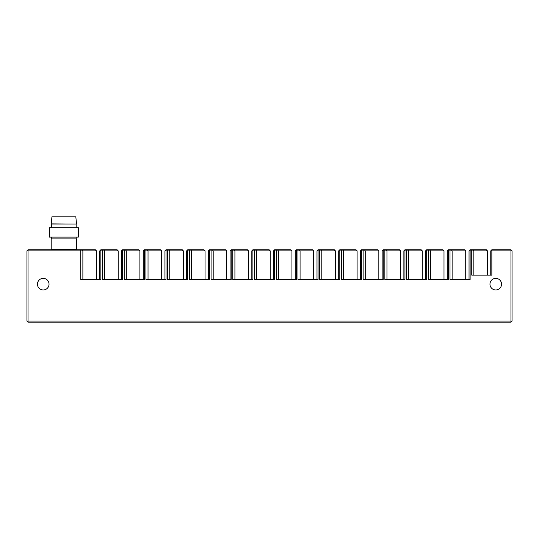 <?xml version="1.0" encoding="UTF-8"?>
<svg xmlns="http://www.w3.org/2000/svg" width="539" height="539" viewBox="0 0 539 539"><rect width="100%" height="100%" fill="white"/><g stroke="black" fill="none" stroke-linecap="round" stroke-linejoin="round"><path stroke-width="0.81" d="M495.759 289.955A5.794 5.794 0 0 0 501.553 284.161A5.794 5.794 0 0 0 495.759 278.367A5.794 5.794 0 0 0 489.964 284.161A5.794 5.794 0 0 0 495.759 289.955M43.241 289.955A5.794 5.794 0 0 0 49.036 284.161A5.794 5.794 0 0 0 43.241 278.367A5.794 5.794 0 0 0 37.447 284.161A5.794 5.794 0 0 0 43.241 289.955M511.733 321.406L510.965 322.174L510.965 321.089L512.05 321.089L510.965 322.174L28.035 322.174L28.035 250.857L26.95 250.857L26.95 321.089L510.965 321.089L510.965 250.857L491.844 250.857L491.844 275.112L471.733 275.112L471.733 250.857L470.123 250.857L470.123 279.458L450.011 279.458L450.011 250.857L448.401 250.857L448.401 279.458L428.296 279.458L428.296 250.857L426.679 250.857L426.679 279.458L406.574 279.458L406.574 250.857L404.957 250.857L404.957 279.458L384.853 279.458L384.853 250.857L383.236 250.857L383.236 279.458L363.131 279.458L363.131 250.857L361.514 250.857L361.514 279.458L341.409 279.458L341.409 250.857L339.799 250.857L339.799 279.458L319.688 279.458L319.688 250.857L318.077 250.857L318.077 279.458L297.966 279.458L297.966 250.857L296.356 250.857L296.356 279.458L276.244 279.458L276.244 250.857L274.634 250.857L274.634 279.458L254.529 279.458L254.529 250.857L252.912 250.857L252.912 279.458L232.808 279.458L232.808 250.857L231.191 250.857L231.191 279.458L211.086 279.458L211.086 250.857L209.469 250.857L209.469 279.458L189.364 279.458L189.364 250.857L187.747 250.857L187.747 279.458L167.642 279.458L167.642 250.857L166.032 250.857L166.032 279.458L145.921 279.458L145.921 250.857L144.311 250.857L144.311 279.458L124.199 279.458L124.199 250.857L122.589 250.857L122.589 279.458L102.477 279.458L102.477 250.857L100.867 250.857L100.867 279.458L80.756 279.458L80.756 250.857L28.035 250.857L28.035 249.773L95.369 249.773L96.454 250.857L80.756 250.857L80.756 249.773M470.123 249.773L469.038 250.857L469.038 279.458L469.038 250.857L470.123 250.857L470.123 249.773L486.346 249.773L487.431 250.857L473.848 250.857L473.215 249.773M451.493 249.773L464.625 249.773L465.709 250.857L450.011 250.857L450.011 249.773L451.493 249.773L452.127 250.857L452.127 279.458M448.401 249.773L447.316 250.857L447.316 279.458L447.316 250.857L448.401 250.857L448.401 249.773L450.011 249.773M425.594 279.458L425.594 250.857L426.679 250.857L426.679 249.773L442.903 249.773L443.995 250.857L430.405 250.857L429.772 249.773M382.151 279.458L382.151 250.857L383.236 250.857L383.236 249.773L399.466 249.773L400.551 250.857L386.962 250.857L386.328 249.773M403.873 279.458L403.873 250.857L404.957 250.857L404.957 249.773L421.181 249.773L422.273 250.857L408.683 250.857L408.05 249.773M360.429 279.458L360.429 250.857L361.514 250.857L361.514 249.773L377.745 249.773L378.829 250.857L365.24 250.857L364.607 249.773M338.708 279.458L338.708 250.857L339.799 250.857L339.799 249.773L356.023 249.773L357.108 250.857L343.518 250.857L342.885 249.773M316.993 279.458L316.993 250.857L318.077 250.857L318.077 249.773L334.301 249.773L335.386 250.857L321.796 250.857L321.163 249.773M295.271 279.458L295.271 250.857L296.356 250.857L296.356 249.773L312.58 249.773L313.664 250.857L300.075 250.857L299.448 249.773M273.549 279.458L273.549 250.857L274.634 250.857L274.634 249.773L290.858 249.773L291.943 250.857L278.36 250.857L277.726 249.773M251.828 279.458L251.828 250.857L252.912 250.857L252.912 249.773L269.136 249.773L270.221 250.857L256.638 250.857L256.005 249.773M230.106 279.458L230.106 250.857L231.191 250.857L231.191 249.773L247.414 249.773L248.506 250.857L234.916 250.857L234.283 249.773M208.384 279.458L208.384 250.857L209.469 250.857L209.469 249.773L225.7 249.773L226.784 250.857L213.195 250.857L212.561 249.773M186.662 279.458L186.662 250.857L187.747 250.857L187.747 249.773L203.978 249.773L205.063 250.857L191.473 250.857L190.84 249.773M164.941 279.458L164.941 250.857L166.032 250.857L166.032 249.773L182.256 249.773L183.341 250.857L169.751 250.857L169.118 249.773M143.219 250.857L144.311 249.773L143.219 250.857L143.219 279.458L143.219 250.857L144.311 250.857L144.311 249.773L160.534 249.773L161.619 250.857L148.03 250.857L147.396 249.773M121.504 250.857L122.589 249.773L121.504 250.857L121.504 279.458L121.504 250.857L122.589 250.857L122.589 249.773L138.813 249.773L139.897 250.857L126.308 250.857L125.675 249.773M100.867 249.773L99.782 250.857L99.782 279.458L99.782 250.857L100.867 250.857L100.867 249.773L117.091 249.773L118.176 250.857L104.593 250.857L103.96 249.773M512.05 321.089L512.05 250.857L510.965 249.773L491.844 249.773L490.759 250.857L491.844 250.857L491.844 249.773M499.835 288.277L499.134 288.87L499.835 288.277M471.733 249.773L471.733 250.857L473.848 250.857L473.848 275.112M428.296 249.773L428.296 250.857L430.405 250.857L430.405 279.458M406.574 249.773L406.574 250.857L408.683 250.857L408.683 279.458M384.853 249.773L384.853 250.857L386.962 250.857L386.962 279.458M363.131 249.773L363.131 250.857L365.24 250.857L365.24 279.458M341.409 249.773L341.409 250.857L343.518 250.857L343.518 279.458M319.688 249.773L319.688 250.857L321.796 250.857L321.796 279.458M297.966 249.773L297.966 250.857L300.075 250.857L300.075 279.458M276.244 249.773L276.244 250.857L278.36 250.857L278.36 279.458M254.529 249.773L254.529 250.857L256.638 250.857L256.638 279.458M232.808 249.773L232.808 250.857L234.916 250.857L234.916 279.458M211.086 249.773L211.086 250.857L213.195 250.857L213.195 279.458M189.364 249.773L189.364 250.857L191.473 250.857L191.473 279.458M167.642 249.773L167.642 250.857L169.751 250.857L169.751 279.458M145.921 249.773L145.921 250.857L148.03 250.857L148.03 279.458M124.199 249.773L124.199 250.857L126.308 250.857L126.308 279.458M102.477 249.773L102.477 250.857L104.593 250.857L104.593 279.458M510.965 250.857L512.05 250.857L510.965 249.773L510.965 250.857M26.95 321.089L28.035 322.174L26.95 321.089M26.95 250.857L28.035 249.773L26.95 250.857M51.205 249.591L76.545 249.591L76.545 238.912L51.205 238.912L51.205 249.591L51.205 238.912M51.569 238.912L51.569 237.099L51.569 238.912M49.393 237.099L78.357 237.099L78.357 227.687L49.393 227.687L49.393 237.099L49.393 227.687M51.562 224.069L51.562 227.687L51.562 224.069L76.349 224.069L51.225 223.867L76.349 224.069M51.933 216.826L51.225 223.867L51.933 216.826L75.824 216.826L76.525 223.867M82.871 279.458L82.871 250.857L82.238 249.773M96.454 279.458L96.454 250.857M118.176 279.458L118.176 250.857M139.897 279.458L139.897 250.857M161.619 279.458L161.619 250.857M183.341 279.458L183.341 250.857M205.063 279.458L205.063 250.857M226.784 279.458L226.784 250.857M248.506 279.458L248.506 250.857M270.221 279.458L270.221 250.857M291.943 279.458L291.943 250.857M313.664 279.458L313.664 250.857M335.386 279.458L335.386 250.857M357.108 279.458L357.108 250.857M378.829 279.458L378.829 250.857M422.273 279.458L422.273 250.857M400.551 279.458L400.551 250.857M443.995 279.458L443.995 250.857M465.709 279.458L465.709 250.857M487.431 275.112L487.431 250.857M490.759 275.112L490.759 250.857M426.679 249.773L425.594 250.857L426.679 249.773M404.957 249.773L403.873 250.857L404.957 249.773M383.236 249.773L382.151 250.857L383.236 249.773M361.514 249.773L360.429 250.857M339.799 249.773L338.708 250.857M318.077 249.773L316.993 250.857M296.356 249.773L295.271 250.857M274.634 249.773L273.549 250.857M252.912 249.773L251.828 250.857M231.191 249.773L230.106 250.857M209.469 249.773L208.384 250.857L209.469 249.773M187.747 249.773L186.662 250.857M166.032 249.773L164.941 250.857M76.181 238.912L76.181 237.099M76.194 227.687L76.194 224.069"/></g></svg>
